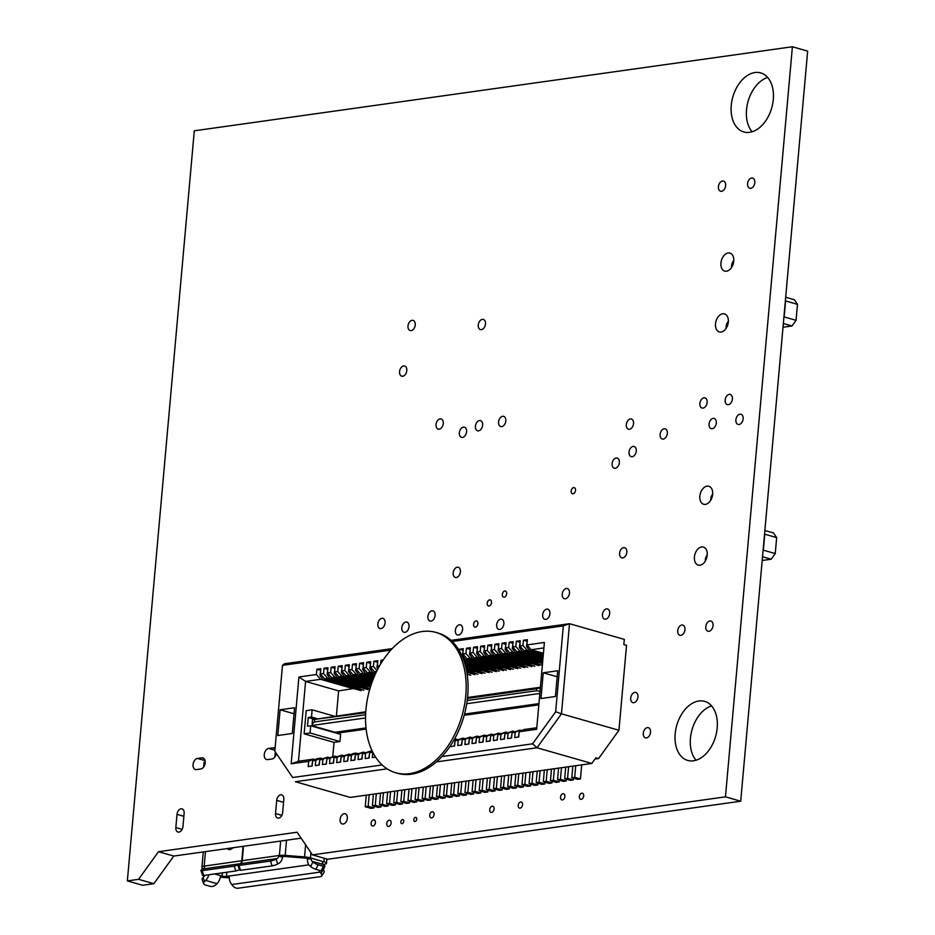 <?xml version="1.0" encoding="UTF-8"?>
<svg xmlns="http://www.w3.org/2000/svg" width="935" height="935" viewBox="0 0 935 935"><rect width="100%" height="100%" fill="white"/><g stroke="black" fill="none" stroke-linecap="round" stroke-linejoin="round"><path stroke-width="1.4" d="M283.819 799.355L282.65 812.538A5.201 3.424 106 0 1 277.648 818.043A5.201 3.424 106 0 1 275.521 813.532L276.702 800.36A5.201 3.424 106 0 1 281.692 794.855A5.201 3.424 106 0 1 283.819 799.355M276.269 753.598A5.727 3.763 106 0 1 271.956 758.986L267.69 759.582A5.727 3.763 106 0 1 266.604 759.512A5.727 3.763 106 0 1 264.371 753.762A5.727 3.763 106 0 1 268.684 748.432L272.95 747.836A5.727 3.763 106 0 1 274.037 747.906A5.727 3.763 106 0 1 275.054 748.479M699.836 496.169A9.373 6.159 106 0 1 708.823 486.258A9.373 6.159 106 0 1 712.166 496.964A9.373 6.159 106 0 1 703.669 504.269A9.373 6.159 106 0 1 699.836 496.169M720.932 262.98A9.373 6.159 106 0 1 729.919 253.081A9.373 6.159 106 0 1 733.262 263.787A9.373 6.159 106 0 1 724.754 271.092A9.373 6.159 106 0 1 720.932 262.98M542.674 614.739A5.294 3.483 106 0 1 547.746 609.153A5.294 3.483 106 0 1 549.628 615.195A5.294 3.483 106 0 1 544.836 619.321A5.294 3.483 106 0 1 542.674 614.739M487.193 603.239A3.179 2.092 106 0 1 490.232 599.884A3.179 2.092 106 0 1 491.366 603.507A3.179 2.092 106 0 1 488.491 605.985A3.179 2.092 106 0 1 487.193 603.239M643.292 733.285A5.294 3.483 106 0 1 648.364 727.687A5.294 3.483 106 0 1 650.257 733.73A5.294 3.483 106 0 1 645.454 737.855A5.294 3.483 106 0 1 643.292 733.285M560.533 797.146A3.179 2.092 106 0 1 563.571 793.78A3.179 2.092 106 0 1 564.705 797.415A3.179 2.092 106 0 1 561.83 799.892A3.179 2.092 106 0 1 560.533 797.146M429.749 815.145A3.179 2.092 106 0 1 432.8 811.79A3.179 2.092 106 0 1 433.922 815.413A3.179 2.092 106 0 1 431.047 817.891A3.179 2.092 106 0 1 429.749 815.145M400.858 821.83A2.115 1.391 106 0 1 402.892 819.586A2.115 1.391 106 0 1 403.639 822.005A2.115 1.391 106 0 1 401.723 823.653A2.115 1.391 106 0 1 400.858 821.83M629.045 452.061A5.294 3.483 106 0 1 634.117 446.474A5.294 3.483 106 0 1 636.01 452.517A5.294 3.483 106 0 1 631.207 456.642A5.294 3.483 106 0 1 629.045 452.061M612.121 463.655A5.294 3.483 106 0 1 617.193 458.057A5.294 3.483 106 0 1 619.087 464.099A5.294 3.483 106 0 1 614.283 468.225A5.294 3.483 106 0 1 612.121 463.655M459.354 432.788A5.294 3.483 106 0 1 464.426 427.201A5.294 3.483 106 0 1 466.308 433.244A5.294 3.483 106 0 1 461.516 437.37A5.294 3.483 106 0 1 459.354 432.788M371.078 823.209A3.179 2.092 106 0 1 374.129 819.855A3.179 2.092 106 0 1 375.262 823.478A3.179 2.092 106 0 1 372.375 825.956A3.179 2.092 106 0 1 371.078 823.209M498.565 421.954A5.294 3.483 106 0 1 503.638 416.356A5.294 3.483 106 0 1 505.531 422.398A5.294 3.483 106 0 1 500.728 426.535A5.294 3.483 106 0 1 498.565 421.954M718.407 186.673A5.294 3.483 106 0 1 723.48 181.074A5.294 3.483 106 0 1 725.361 187.117A5.294 3.483 106 0 1 720.569 191.243A5.294 3.483 106 0 1 718.407 186.673M699.894 403.464A5.294 3.483 106 0 1 704.978 397.878A5.294 3.483 106 0 1 706.86 403.92A5.294 3.483 106 0 1 702.056 408.046A5.294 3.483 106 0 1 699.894 403.464M709.069 424.046A5.294 3.483 106 0 1 714.153 418.448A5.294 3.483 106 0 1 716.035 424.49A5.294 3.483 106 0 1 711.231 428.616A5.294 3.483 106 0 1 709.069 424.046M677.723 630.693A5.294 3.483 106 0 1 682.795 625.106A5.294 3.483 106 0 1 684.677 631.148A5.294 3.483 106 0 1 679.885 635.274A5.294 3.483 106 0 1 677.723 630.693M571.168 491.027A3.179 2.092 106 0 1 574.219 487.661A3.179 2.092 106 0 1 575.352 491.296A3.179 2.092 106 0 1 572.465 493.774A3.179 2.092 106 0 1 571.168 491.027M502.329 594.391A3.179 2.092 106 0 1 505.367 591.025A3.179 2.092 106 0 1 506.501 594.66A3.179 2.092 106 0 1 503.626 597.138A3.179 2.092 106 0 1 502.329 594.391M475.412 426.208A5.294 3.483 106 0 1 480.485 420.621A5.294 3.483 106 0 1 482.367 426.664A5.294 3.483 106 0 1 477.563 430.79A5.294 3.483 106 0 1 475.412 426.208M630.716 698.059A5.294 3.483 106 0 1 635.788 692.461A5.294 3.483 106 0 1 637.682 698.503A5.294 3.483 106 0 1 632.878 702.629A5.294 3.483 106 0 1 630.716 698.059M518.224 805.351A3.179 2.092 106 0 1 521.274 801.996A3.179 2.092 106 0 1 522.408 805.619A3.179 2.092 106 0 1 519.521 808.097A3.179 2.092 106 0 1 518.224 805.351M602.456 614.552A5.294 3.483 106 0 1 607.528 608.954A5.294 3.483 106 0 1 609.41 614.996A5.294 3.483 106 0 1 604.618 619.122A5.294 3.483 106 0 1 602.456 614.552M455.357 630.412A5.294 3.483 106 0 1 460.429 624.825A5.294 3.483 106 0 1 462.311 630.868A5.294 3.483 106 0 1 457.519 634.994A5.294 3.483 106 0 1 455.357 630.412M427.868 616.457A5.294 3.483 106 0 1 432.94 610.871A5.294 3.483 106 0 1 434.833 616.913A5.294 3.483 106 0 1 430.03 621.039A5.294 3.483 106 0 1 427.868 616.457M496.637 624.814A5.294 3.483 106 0 1 501.709 619.227A5.294 3.483 106 0 1 503.591 625.258A5.294 3.483 106 0 1 498.799 629.395A5.294 3.483 106 0 1 496.637 624.814M579.338 796.562A3.179 2.092 106 0 1 582.388 793.207A3.179 2.092 106 0 1 583.522 796.83A3.179 2.092 106 0 1 580.635 799.308A3.179 2.092 106 0 1 579.338 796.562M489.718 809.64A3.179 2.092 106 0 1 492.768 806.274A3.179 2.092 106 0 1 493.902 809.909A3.179 2.092 106 0 1 491.015 812.386A3.179 2.092 106 0 1 489.718 809.64M407.999 325.988A5.294 3.483 106 0 1 413.071 320.389A5.294 3.483 106 0 1 414.953 326.432A5.294 3.483 106 0 1 410.161 330.558A5.294 3.483 106 0 1 407.999 325.988M436.037 424.537A5.294 3.483 106 0 1 441.121 418.938A5.294 3.483 106 0 1 443.003 424.981A5.294 3.483 106 0 1 438.199 429.118A5.294 3.483 106 0 1 436.037 424.537M453.183 572.863A5.294 3.483 106 0 1 458.255 567.276A5.294 3.483 106 0 1 460.137 573.319A5.294 3.483 106 0 1 455.333 577.444A5.294 3.483 106 0 1 453.183 572.863M399.561 371.604A5.294 3.483 106 0 1 404.633 366.017A5.294 3.483 106 0 1 406.526 372.06A5.294 3.483 106 0 1 401.723 376.186A5.294 3.483 106 0 1 399.561 371.604M705.808 626.649A5.294 3.483 106 0 1 710.892 621.05A5.294 3.483 106 0 1 712.774 627.093A5.294 3.483 106 0 1 707.97 631.219A5.294 3.483 106 0 1 705.808 626.649M735.892 419.873A5.294 3.483 106 0 1 740.976 414.275A5.294 3.483 106 0 1 742.857 420.318A5.294 3.483 106 0 1 738.054 424.443A5.294 3.483 106 0 1 735.892 419.873M725.163 400.016A5.294 3.483 106 0 1 730.235 394.43A5.294 3.483 106 0 1 732.128 400.472A5.294 3.483 106 0 1 727.325 404.598A5.294 3.483 106 0 1 725.163 400.016M747.568 183.669A5.294 3.483 106 0 1 752.64 178.082A5.294 3.483 106 0 1 754.533 184.125A5.294 3.483 106 0 1 749.73 188.251A5.294 3.483 106 0 1 747.568 183.669M386.763 823.63A3.179 2.092 106 0 1 389.813 820.264A3.179 2.092 106 0 1 390.947 823.899A3.179 2.092 106 0 1 388.06 826.376A3.179 2.092 106 0 1 386.763 823.63M377.845 623.972A5.294 3.483 106 0 1 382.918 618.374A5.294 3.483 106 0 1 384.799 624.416A5.294 3.483 106 0 1 380.007 628.554A5.294 3.483 106 0 1 377.845 623.972M478.252 325.018A5.294 3.483 106 0 1 483.325 319.419A5.294 3.483 106 0 1 485.207 325.462A5.294 3.483 106 0 1 480.415 329.599A5.294 3.483 106 0 1 478.252 325.018M626.298 424.619A5.294 3.483 106 0 1 631.37 419.032A5.294 3.483 106 0 1 633.252 425.074A5.294 3.483 106 0 1 628.46 429.2A5.294 3.483 106 0 1 626.298 424.619M340.095 819.376A5.294 3.483 106 0 1 345.167 813.777A5.294 3.483 106 0 1 347.06 819.82A5.294 3.483 106 0 1 342.257 823.945A5.294 3.483 106 0 1 340.095 819.376M413.843 819.621A2.115 1.391 106 0 1 415.865 817.389A2.115 1.391 106 0 1 416.624 819.796A2.115 1.391 106 0 1 414.708 821.444A2.115 1.391 106 0 1 413.843 819.621M401.805 627.689A5.294 3.483 106 0 1 406.889 622.102A5.294 3.483 106 0 1 408.77 628.145A5.294 3.483 106 0 1 403.967 632.27A5.294 3.483 106 0 1 401.805 627.689M619.589 553.286A5.294 3.483 106 0 1 624.662 547.688A5.294 3.483 106 0 1 626.555 553.73A5.294 3.483 106 0 1 621.752 557.856A5.294 3.483 106 0 1 619.589 553.286M473.566 624.358A3.179 2.092 106 0 1 476.616 620.992A3.179 2.092 106 0 1 477.738 624.627A3.179 2.092 106 0 1 474.863 627.104A3.179 2.092 106 0 1 473.566 624.358M562.239 594.134A5.294 3.483 106 0 1 567.323 588.536A5.294 3.483 106 0 1 569.205 594.578A5.294 3.483 106 0 1 564.401 598.716A5.294 3.483 106 0 1 562.239 594.134M660.11 434.424A5.294 3.483 106 0 1 665.182 428.826A5.294 3.483 106 0 1 667.076 434.868A5.294 3.483 106 0 1 662.272 439.006A5.294 3.483 106 0 1 660.11 434.424M715.497 323.802A9.373 6.159 106 0 1 724.496 313.891A9.373 6.159 106 0 1 727.827 324.597A9.373 6.159 106 0 1 719.331 331.913A9.373 6.159 106 0 1 715.497 323.802M694.413 556.98A9.373 6.159 106 0 1 703.4 547.068A9.373 6.159 106 0 1 706.743 557.774A9.373 6.159 106 0 1 698.235 565.091A9.373 6.159 106 0 1 694.413 556.98M175.838 827.545L177.019 814.362A5.201 3.424 106 0 1 182.009 808.857A5.201 3.424 106 0 1 184.137 813.368L182.956 826.54A5.201 3.424 106 0 1 177.966 832.045A5.201 3.424 106 0 1 175.838 827.545L182.161 829.357M197.472 758.437L201.75 757.841A5.727 3.763 106 0 1 202.825 757.911A5.727 3.763 106 0 1 205.057 763.661A5.727 3.763 106 0 1 200.756 768.991L196.479 769.587A5.727 3.763 106 0 1 195.403 769.528A5.727 3.763 106 0 1 193.171 763.766A5.727 3.763 106 0 1 197.472 758.437L205.022 760.599M711.593 705.925A30.715 20.196 -74 0 0 690.439 738.218A30.715 20.196 -74 0 0 696.037 760.237M675.175 733.846A30.715 20.196 106 0 1 704.639 701.367A30.715 20.196 106 0 1 715.602 736.453A30.715 20.196 106 0 1 687.728 760.424A30.715 20.196 106 0 1 675.175 733.846M767.682 77.465A30.715 20.196 -74 0 0 746.527 109.757A30.715 20.196 -74 0 0 752.126 131.777M731.263 105.386A30.715 20.196 106 0 1 760.728 72.907A30.715 20.196 106 0 1 771.691 107.993A30.715 20.196 106 0 1 743.816 131.964A30.715 20.196 106 0 1 731.263 105.386M194.293 130.806L792.401 46.75L807.653 51.121L740.707 801.213L327.729 859.253L312.477 854.882L297.061 832.232L158.494 851.703L138.59 879.321L127.347 880.899L194.293 130.806M127.347 880.899L142.599 885.27L153.854 883.692L138.59 879.321M158.494 851.703L173.758 856.074L153.854 883.692M301.105 838.169L173.758 856.074M792.401 46.75L725.455 796.842L312.477 854.882M725.455 796.842L740.707 801.213M733.776 260.69A5.552 3.647 -74 0 0 733.063 261.519A5.552 3.647 -74 0 0 731.579 265.54A5.552 3.647 -74 0 0 731.567 266.744A5.552 3.647 -74 0 0 731.649 267.387L731.567 266.744M728.353 321.453A5.552 3.647 -74 0 0 727.64 322.283A5.552 3.647 -74 0 0 726.156 326.303A5.552 3.647 -74 0 0 726.144 327.507A5.552 3.647 -74 0 0 726.226 328.185M785.692 297.248L794.329 299.714L797.485 304.354L785.599 300.953L784.173 316.918L796.059 320.319L797.485 304.354M796.059 320.319L791.98 325.976L783.016 327.238M791.98 325.976L783.343 323.51M712.669 494.241A5.552 3.647 -74 0 0 712.248 494.767A5.552 3.647 -74 0 0 710.764 498.787A5.552 3.647 -74 0 0 710.752 499.98A5.552 3.647 -74 0 0 710.775 500.213L710.752 499.98M707.246 555.004A5.552 3.647 -74 0 0 706.825 555.53A5.552 3.647 -74 0 0 705.341 559.551A5.552 3.647 -74 0 0 705.329 560.743A5.552 3.647 -74 0 0 705.352 561.012L705.329 560.743M764.877 530.484L773.502 532.962L776.669 537.602L764.783 534.201L763.357 550.166L775.244 553.567L776.669 537.602M775.244 553.567L771.165 559.223L762.2 560.486M771.165 559.223L762.528 556.746M278.724 856.133L279.39 855.455A8.333 1.765 5.1 0 1 285.187 855.396L304.541 856.928A8.333 1.765 5.1 0 1 310.467 857.909L306.914 858.412A3.121 0.666 -174.9 0 0 304.681 858.038L285.327 856.507A3.121 0.666 -174.9 0 0 283.153 856.53L282.522 857.22A9.373 6.779 -98 0 1 278.84 863.367L277.742 863.963L276.059 859.136L277.146 858.529A4.161 3.015 82 0 0 278.724 856.133L282.522 857.22M214.676 873.944L222.074 876.06A3.121 0.666 -174.9 0 0 226.48 876.411L308.866 864.84M322.575 861.497L310.619 857.956L311.051 858.692A4.161 2.735 -74 0 0 312.056 861.299L312.933 862.047L310.607 866.57A4.161 0.912 27.3 0 0 315.808 869.316L318.145 864.805L323.417 866.313A4.161 0.912 -152.7 0 0 324.936 866.336A4.161 0.912 -152.7 0 0 324.258 865.296L323.381 864.536A4.161 2.735 106 0 1 322.365 861.93L323.896 861.754A8.333 1.765 5.1 0 1 326.502 863.297A8.333 1.765 5.1 0 1 324.235 864.279L323.253 864.419M310.607 866.57L309.73 865.81A9.373 6.159 106 0 1 307.475 859.195L307.066 858.459M283.013 856.553L279.238 855.467L242.212 860.679A4.161 3.015 -98 0 1 240.552 863.683L237.957 865.378L239.652 870.216L240.552 870.31L238.869 865.471L237.957 865.378M242.212 860.679L243.299 848.512A5.832 3.833 -74 0 0 243.182 846.315M240.552 870.31L272.167 865.868A4.161 0.76 -19.2 0 0 277.742 863.963M276.059 859.136A4.161 0.76 160.8 0 1 270.484 861.03L238.869 865.471M232.184 847.858L231.144 848.512A5.201 3.424 106 0 1 228.923 848.922A5.201 3.424 106 0 1 228.035 848.442M208.832 874.763A9.373 6.159 106 0 1 205.677 880.431L216.99 883.668L215.95 884.697A4.161 2.384 -21.6 0 1 210.352 886.392L205.069 884.884A4.161 2.384 -21.6 0 1 203.783 883.856A4.161 2.384 -21.6 0 1 204.636 881.46L203.07 877.497L204.099 876.469A4.161 2.735 -74 0 0 204.964 875.312M216.99 883.668A9.373 6.159 -74 0 0 220.496 876.247L220.742 875.803M229.285 877.603A8.333 1.765 5.1 0 1 220.38 877.007M322.517 870.941L320.939 873.302A4.161 2.232 33.8 0 1 321.558 876.013A4.161 2.232 33.8 0 1 320.425 876.644L237.829 888.25A4.161 2.232 33.8 0 1 232.651 885.702L231.716 884.522A9.373 6.779 82 0 1 229.285 876.621L229.122 876.142M320.939 873.302L320.004 872.121A9.373 6.779 -98 0 1 318.8 870.169M321.558 876.013L324.001 872.367A4.161 2.232 -146.2 0 0 323.381 869.655L322.704 870.66M323.417 866.313L321.091 870.824A4.161 0.912 27.3 0 0 322.61 870.847L324.936 866.336M321.091 870.824L315.808 869.316M318.145 864.805A4.161 0.912 -152.7 0 1 312.933 862.047M275.428 752.254A5.201 1.099 -174.9 0 0 275.264 752.488L274.855 756.976M205.197 761.931A5.201 1.099 -174.9 0 0 204.052 762.504L203.655 766.981M205.677 880.431L204.636 881.46M203.07 877.497A4.161 2.384 158.4 0 0 202.217 879.893L203.783 883.856M238.402 864.875L234.171 866.137L235.854 870.964L203.818 875.476L202.124 870.637A4.161 0.76 160.8 0 1 200.92 870.508A4.161 0.76 160.8 0 1 202.007 869.538L203.094 868.942A4.161 3.015 -98 0 0 204.672 866.535L204.192 866.02A8.333 1.765 5.1 0 0 201.937 867.002L203.281 851.925L201.948 866.92M202.24 869.41L201.937 867.096A8.333 1.765 5.1 0 1 201.937 867.002M238.343 864.711L240.12 863.741A4.161 3.015 82 0 0 241.791 860.738L204.555 866.067M202.124 870.637L234.171 866.137M235.854 870.964L239.512 869.807M242.714 846.385A5.201 3.424 106 0 1 242.878 848.571L241.791 860.738M227.334 848.536A5.832 3.833 -74 0 0 228.748 849.529A5.832 3.833 -74 0 0 231.237 849.062L233.434 847.683M200.92 870.508L202.603 875.347A4.161 0.76 -19.2 0 0 203.818 875.476M594.964 759.068L598.564 758.565L618.947 730.282L626.532 645.314L623.844 644.542L624.311 639.4L569.508 623.703L450.997 640.358M598.564 758.565L595.875 757.794L591.808 763.451L350.181 797.415L295.378 781.718L387.125 768.827M436.4 761.896L537.006 747.766L561.467 713.814L618.947 730.282M435.944 632.422A72.988 47.989 106 0 1 461.983 715.801A72.988 47.989 106 0 1 395.75 772.766A72.988 47.989 106 0 1 367.338 699.462A72.988 47.989 106 0 1 422.188 631.534A72.988 47.989 106 0 1 435.944 632.422L437.86 632.972A72.988 47.989 106 0 1 452.201 641.492L563.326 625.877L555.659 711.78L532.576 743.816L537.006 747.766L591.808 763.451M555.659 711.78L561.467 713.814L569.508 623.703L563.326 625.877M382.158 764.959L292.678 777.523L274.808 751.249L282.475 665.346L390.818 650.117M372.82 752.301L372.282 757.584L375.613 757.116M372.749 752.336L369.606 752.78L372.422 751.483M372.153 751.611L370.459 751.121L365.62 753.341L365.153 758.589L369.138 758.028L369.606 752.78M365.62 753.341L362.476 753.774L370.459 751.121M365.024 752.617L363.329 752.126L358.502 754.335L358.035 759.582L362.009 759.021L362.476 753.774M358.502 754.335L355.358 754.779L363.329 752.126M357.906 753.61L356.212 753.131L351.373 755.34L350.906 760.587L354.891 760.026L355.358 754.779M351.373 755.34L348.241 755.784L353.068 753.563L356.212 753.131M350.789 754.615L349.082 754.124L344.255 756.333L343.788 761.581L347.762 761.032L348.241 755.784M344.255 756.333L341.111 756.777L349.082 754.124M343.659 755.609L341.965 755.129L337.138 757.338L336.67 762.586L340.644 762.025L341.111 756.777M337.138 757.338L333.994 757.782L341.965 755.129M336.542 756.614L334.847 756.123L330.008 758.343L329.541 763.591L333.526 763.03L333.994 757.782M330.008 758.343L326.864 758.788L334.847 756.123M329.412 757.619L327.717 757.128L322.891 759.337L322.423 764.585L326.397 764.035L326.864 758.788M322.891 759.337L319.747 759.781L327.717 757.128M322.294 758.612L320.6 758.133L315.773 760.342L315.294 765.59L319.279 765.029L319.747 759.781M315.773 760.342L312.629 760.786L317.456 758.577L320.6 758.133M315.177 759.617L313.482 759.126L308.643 761.347L308.176 766.595L312.161 766.034L312.629 760.786M308.643 761.347L291.171 763.801L298.919 676.975L316.392 674.521L320.6 679.313L305.593 681.428L298.464 761.242L313.482 759.126M320.378 673.96L323.522 673.516L327.717 678.319L324.574 678.763L320.378 673.96L320.845 668.712L316.871 669.273L316.392 674.521M367.899 686.547L364.732 687.213L331.703 677.758L327.495 672.955L327.963 667.707L323.989 668.268L323.522 673.516M327.495 672.955L330.639 672.51L334.847 677.314L331.703 677.758M370.774 685.904L338.821 676.753L334.613 671.961L335.081 666.713L331.107 667.263L330.639 672.51M334.613 671.961L337.757 671.517L341.965 676.309L338.821 676.753M371.709 683.134L345.95 675.76L341.742 670.956L342.21 665.708L338.225 666.269L337.757 671.517M341.742 670.956L344.886 670.512L349.094 675.315L345.95 675.76M372.714 680.376L353.068 674.754L348.86 669.951L349.328 664.703L345.354 665.264L344.886 670.512M348.86 669.951L352.004 669.518L356.212 674.31L353.068 674.754M373.801 677.653L360.185 673.749L355.99 668.957L356.457 663.71L352.472 664.259L352.004 669.518M355.99 668.957L359.122 668.513L363.329 673.317L360.185 673.749M374.97 674.941L367.315 672.756L363.107 667.952L363.575 662.705L359.601 663.266L359.122 668.513M363.107 667.952L366.251 667.508L370.459 672.312L367.315 672.756M376.209 672.253L374.432 671.751L370.225 666.947L370.692 661.699L366.719 662.26L366.251 667.508M370.225 666.947L373.369 666.515L376.992 670.64M378.663 667.45L377.354 665.954L377.822 660.706L373.836 661.267L373.369 666.515M377.354 665.954L379.692 665.626M383.198 659.946L380.966 660.262L380.627 664.014M277.812 735.518L292.281 733.484L294.572 707.737L280.103 709.77L277.812 735.518M452.201 641.492A72.988 47.989 106 0 1 459.19 650.526A72.988 47.989 106 0 1 450.728 745.3L450.623 746.574L454.597 746.013L455.065 740.765L463.047 738.112L458.208 740.321L457.741 745.569L461.726 745.008L462.194 739.76L470.165 737.107L465.338 739.328L464.859 744.576L468.844 744.015L469.312 738.767L477.282 736.114L472.455 738.323L471.988 743.57L475.962 743.009L476.429 737.762L484.412 735.109L479.573 737.318L479.106 742.565L483.091 742.004L483.559 736.757L491.529 734.104L486.703 736.324L486.235 741.572L490.209 741.011L490.676 735.763L498.647 733.11L493.82 735.319L493.353 740.567L497.326 740.006L497.806 734.758L505.777 732.105L500.938 734.314L500.47 739.562L504.456 739.012L504.923 733.765L512.894 731.112L508.067 733.321L507.6 738.568L511.574 738.007L512.041 732.76L520.024 730.106L515.185 732.315L514.717 737.563L518.703 737.002L519.17 731.754L523.997 729.545L536.784 727.746M503.217 667.532L500.061 668.198L467.021 658.743L462.813 653.939L463.281 648.691L459.307 649.252L459.19 650.526M462.813 653.939L465.957 653.495L470.165 658.298L467.021 658.743M510.346 666.526L507.179 667.204L474.138 657.737L469.943 652.934L470.41 647.686L466.425 648.247L465.957 653.495M469.943 652.934L473.087 652.501L477.282 657.293L474.138 657.737M517.464 665.533L514.297 666.199L481.268 656.732L477.06 651.94L477.528 646.693L473.554 647.254L473.087 652.501M477.06 651.94L480.204 651.496L484.412 656.3L481.268 656.732M524.582 664.528L521.426 665.194L488.386 655.739L484.178 650.935L484.646 645.688L480.672 646.249L480.204 651.496M484.178 650.935L487.322 650.491L491.529 655.295L488.386 655.739M531.711 663.523L528.544 664.201L495.515 654.734L491.307 649.942L491.775 644.683L487.789 645.244L487.322 650.491M491.307 649.942L494.451 649.498L498.659 654.29L495.515 654.734M538.829 662.529L535.661 663.196L502.633 653.74L498.425 648.937L498.893 643.689L494.919 644.25L494.451 649.498M498.425 648.937L501.569 648.493L505.777 653.296L502.633 653.74M542.639 662.155L509.75 652.735L505.554 647.932L506.022 642.684L502.037 643.245L501.569 648.493M505.554 647.932L508.687 647.487L512.894 652.291L509.75 652.735M542.896 659.187L516.88 651.73L512.672 646.938L513.14 641.69L509.166 642.24L508.687 647.487M512.672 646.938L515.816 646.494L520.024 651.286L516.88 651.73M543.165 656.218L523.997 650.737L519.79 645.933L520.257 640.685L516.284 641.246L515.816 646.494M519.79 645.933L522.934 645.489L527.141 650.292L523.997 650.737M543.422 653.261L531.127 649.731L526.919 644.928L527.387 639.68L523.401 640.241L522.934 645.489M526.919 644.928L544.392 642.474L536.643 729.3L519.17 731.754M515.185 732.315L512.041 732.76M508.067 733.321L504.923 733.765M500.938 734.314L497.806 734.758M493.82 735.319L490.676 735.763M486.703 736.324L483.559 736.757M479.573 737.318L476.429 737.762M472.455 738.323L469.312 738.767M465.338 739.328L462.194 739.76M458.208 740.321L455.065 740.765M450.728 745.3A72.988 47.989 106 0 1 441.928 756.555A72.988 47.989 106 0 1 397.667 773.315L395.75 772.766M532.576 743.816L441.928 756.555M555.425 696.505L557.716 670.757L543.247 672.791L540.956 698.538L555.425 696.505M294.034 713.767L280.103 709.77M557.178 676.776L543.247 672.791M292.678 777.523L274.808 751.249M282.475 665.346L284.485 663.756L392.209 648.621M353.652 688.546L338.622 690.883L336.39 715.929M339.966 741.548L340.609 734.337L310.712 725.782L307.463 726.238L308.246 717.484L311.495 717.028L312.138 709.817L306.212 710.647L304.144 733.823L334.029 742.378L339.966 741.548L310.069 732.982L310.712 725.782M334.029 742.378L332.778 756.415M496.099 668.537L492.932 669.203L463.947 660.905M488.97 669.53L485.814 670.196L465.011 664.247M481.852 670.535L478.685 671.201L465.875 667.532M474.735 671.54L471.567 672.207L466.577 670.769M467.605 672.534L466.939 672.849M360.781 687.552L357.614 688.218L324.574 678.763M338.622 690.883L305.593 681.428L298.919 676.975M521.718 730.586L520.024 730.106M514.589 731.591L512.894 731.112M507.471 732.596L505.777 732.105M500.354 733.589L498.647 733.11M493.224 734.594L491.529 734.104M486.106 735.6L484.412 735.109M478.977 736.593L477.282 736.114M471.859 737.598L470.165 737.107M464.742 738.603L463.047 738.112M457.612 739.597L455.918 739.117L453.989 739.994M454.363 739.328L455.918 739.117M353.64 688.779L320.6 679.313M320.693 670.36L316.871 669.273M360.758 687.774L327.717 678.319M327.811 669.366L323.989 668.268M367.876 686.781L334.847 677.314M334.94 668.361L331.107 667.263M371.172 684.677L341.965 676.309M342.058 667.368L338.225 666.269M372.142 681.919L349.094 675.315M349.187 666.363L345.354 665.264M373.182 679.172L356.212 674.31M356.305 665.358L352.472 664.259M374.304 676.449L363.329 673.317M363.423 664.364L359.601 663.266M375.508 673.761L370.459 672.312M370.552 663.359L366.719 662.26M376.595 671.447L374.432 671.751M377.67 662.354L373.836 661.267M382.672 660.753L380.966 660.262M467.593 672.768L466.892 672.569M474.711 671.762L466.284 669.343M481.829 670.757L465.513 666.082M488.958 669.764L464.566 662.775M496.076 668.759L463.409 659.409M463.141 650.351L459.307 649.252M503.194 667.754L470.165 658.298M470.258 649.346L466.425 648.247M510.323 666.76L477.282 657.293M477.376 648.341L473.554 647.254M517.441 665.755L484.412 656.3M484.505 647.347L480.672 646.249M524.57 664.75L491.529 655.295M491.623 646.342L487.789 645.244M531.688 663.756L498.659 654.29M498.752 645.349L494.919 644.25M538.805 662.751L505.777 653.296M505.87 644.344L502.037 643.245M542.744 660.846L512.894 652.291M512.988 643.338L509.166 642.24M543.013 657.878L520.024 651.286M520.117 642.345L516.284 641.246M543.282 654.909L527.141 650.292M527.235 641.34L523.401 640.241M543.901 647.932L531.127 649.731M291.171 763.801L298.464 761.242M539.834 693.583L539.179 700.783M541.248 677.618L540.594 685.016M312.138 709.817L334.45 716.198M304.144 733.823L310.069 732.982M308.246 717.484L313.88 719.097M311.495 717.028L317.129 718.641M371.008 808.378L365.258 806.73L368.156 806.332L373.906 807.969L371.008 808.378M378.126 807.384L372.387 805.736L375.274 805.327L381.024 806.975L378.126 807.384M580.448 778.948L577.549 779.358L571.799 777.71L574.698 777.301L580.448 778.948L581.699 764.877M564.682 778.703L567.568 778.306L573.319 779.954L570.432 780.351L564.682 778.703L565.71 767.121M568.609 766.712L567.568 778.306M374.058 806.215L373.906 807.969M563.302 781.356L557.552 779.708L560.451 779.299L566.201 780.947L563.302 781.356M365.258 806.73L366.298 795.147M360.992 690.649L323.148 679.815L319.969 675.514L321.535 675.292M369.185 794.738L368.156 806.332M554.361 768.722L553.333 780.304L559.072 781.952L556.185 782.361L550.434 780.713L551.475 769.119M547.244 769.715L546.204 781.309L551.954 782.946L552.117 781.192M559.235 780.187L559.072 781.952M557.552 779.708L558.592 768.126M561.491 767.717L560.451 779.299M566.353 779.194L566.201 780.947M573.482 778.189L573.319 779.954M543.305 654.687L529.689 650.783L526.51 646.482L528.076 646.26M527.2 641.772L526.51 646.482M571.799 777.71L572.839 766.127M551.954 782.946L549.067 783.355L543.317 781.707L544.345 770.124M540.114 770.721L539.086 782.303L544.836 783.951L544.988 782.186M544.836 783.951L541.938 784.36L536.187 782.712L537.228 771.13M532.997 771.726L531.968 783.308L537.707 784.956L537.87 783.191M525.879 772.719L524.839 784.313L530.589 785.949L527.691 786.358L521.952 784.71L522.981 773.128M518.75 773.724L517.721 785.306L523.471 786.954L523.623 785.19M530.741 784.196L530.589 785.949M537.707 784.956L534.82 785.365L529.07 783.717L530.098 772.123M523.471 786.954L520.573 787.363L514.823 785.716L515.863 774.133M511.632 774.718L510.592 786.312L516.342 787.96L516.506 786.195M516.342 787.96L513.455 788.357L507.705 786.721L508.733 775.127M504.503 775.723L503.474 787.305L509.224 788.953L509.376 787.2M509.224 788.953L506.326 789.362L500.576 787.714L501.616 776.132M497.385 776.728L496.356 788.31L502.095 789.958L502.259 788.193M502.095 789.958L499.208 790.367L493.458 788.719L494.498 777.137M490.267 777.721L489.227 789.315L494.977 790.963L495.129 789.198M494.977 790.963L492.079 791.361L486.34 789.724L487.369 778.13M483.138 778.726L482.109 790.309L487.86 791.957L488.012 790.204M487.86 791.957L484.961 792.366L479.211 790.718L480.251 779.135M476.02 779.732L474.98 791.314L480.73 792.962L480.894 791.197M480.73 792.962L477.843 793.371L472.093 791.723L473.122 780.129M468.902 780.725L467.862 792.319L473.613 793.955L473.764 792.202M473.613 793.955L470.714 794.364L464.975 792.716L466.004 781.134M461.773 781.73L460.745 793.312L466.495 794.96L466.647 793.207M466.495 794.96L463.596 795.369L457.846 793.721L458.886 782.139M454.655 782.735L453.615 794.318L459.365 795.965L459.529 794.201M459.365 795.965L456.479 796.375L450.728 794.727L451.757 783.133M447.526 783.729L446.498 795.323L452.248 796.959L452.4 795.206M452.248 796.959L449.349 797.368L443.599 795.72L444.639 784.138M440.408 784.734L439.38 796.316L445.118 797.964L445.282 796.199M445.118 797.964L442.232 798.373L436.481 796.725L437.51 785.143M433.291 785.739L432.25 797.321L438.001 798.969L438.153 797.204M438.001 798.969L435.102 799.367L429.364 797.73L430.392 786.136M426.161 786.732L425.133 798.315L430.883 799.963L431.035 798.21M430.883 799.963L427.985 800.372L422.234 798.724L423.274 787.141M419.044 787.737L418.003 799.32L423.754 800.968L423.917 799.203M423.754 800.968L420.867 801.377L415.117 799.729L416.145 788.147M411.926 788.731L410.886 800.325L416.636 801.973L416.788 800.208M416.636 801.973L413.738 802.37L407.987 800.734L409.027 789.14M404.797 789.736L403.768 801.318L409.507 802.966L409.67 801.213M409.507 802.966L406.62 803.375L400.87 801.727L401.91 790.145M397.679 790.741L396.639 802.323L402.389 803.971L402.553 802.207M402.389 803.971L399.502 804.38L393.752 802.733L394.78 791.15M390.55 791.735L389.521 803.329L395.271 804.977L395.423 803.212M395.271 804.977L392.373 805.374L386.623 803.726L387.663 792.144M383.432 792.74L382.403 804.322L388.142 805.97L388.305 804.217M388.142 805.97L385.255 806.379L379.505 804.731L380.533 793.149M376.314 793.745L375.274 805.327M381.176 805.21L381.024 806.975M372.387 805.736L373.416 794.142M370.353 687.248L337.383 677.805L340.282 677.408L370.704 686.115M368.109 689.656L330.265 678.81L333.152 678.401L369.851 688.908M371.253 684.467L344.512 676.811L347.399 676.402L371.639 683.345M323.148 679.815L326.034 679.406L363.89 690.24M320.658 670.804L319.969 675.514M327.776 669.799L327.098 674.509L328.664 674.287M529.689 650.783L532.576 650.374L543.41 653.483M334.894 668.805L334.216 673.504L335.782 673.282M337.383 677.805L334.216 673.504M326.116 764.07L326.818 759.349M490.63 736.336L489.917 741.046M483.5 737.329L482.799 742.051M497.747 735.331L497.046 740.053M312.57 761.359L311.869 766.069M575.726 765.718L574.698 777.301M518.411 737.049L519.112 732.327M511.293 738.042L511.994 733.332M504.164 739.047L504.877 734.326M475.681 743.056L476.382 738.334M468.552 744.05L469.265 739.34M461.434 745.055L462.135 740.333M454.317 746.06L455.018 741.338M368.846 758.063L369.547 753.341M361.728 759.068L362.429 754.346M354.599 760.062L355.312 755.351M347.481 761.067L348.182 756.345M340.352 762.072L341.065 757.35M333.234 763.065L333.935 758.355M318.987 765.075L319.7 760.354M330.265 678.81L327.098 674.509M344.512 676.811L341.333 672.51L342.911 672.288M342.023 667.8L341.333 672.51M349.141 666.795L348.463 671.505L350.029 671.283M356.27 665.802L355.58 670.5L357.147 670.29M372.224 681.708L351.63 675.806L348.463 671.505M354.26 675.093L372.633 680.587M373.275 678.962L358.748 674.813L355.58 670.5M361.377 674.088L373.719 677.863M374.397 676.25L365.877 673.808L362.71 669.507L364.276 669.285M363.388 664.797L362.71 669.507M368.495 673.095L374.877 675.152M370.505 663.803L369.828 668.502L371.394 668.28M377.635 662.798L376.945 667.496L378.511 667.286M375.601 673.551L372.995 672.803L369.828 668.502M377.892 668.887L376.945 667.496M467.149 674.205L470.714 675.234M466.612 671.014L477.843 674.228M474.945 674.638L466.857 672.323M482.063 673.632L466.226 669.098M465.934 667.777L484.961 673.223M489.192 672.639L465.455 665.837M465.081 664.493L492.079 672.23M463.094 650.783L462.416 655.493L463.982 655.271M464.041 661.15L499.208 671.225M496.31 671.634L464.485 662.518M503.439 670.629L465.583 659.794L462.416 655.493M468.213 659.081L506.326 670.231M510.557 669.635L472.713 658.789L469.534 654.488L471.1 654.266M470.223 649.79L469.534 654.488M475.331 658.076L513.455 669.226M477.341 648.785L476.663 653.495L478.229 653.273M484.459 647.78L483.781 652.49L485.347 652.268M517.674 668.63L479.83 657.796L476.663 653.495M482.448 657.083L520.573 668.221M524.804 667.625L486.948 656.791L483.781 652.49M489.578 656.078L527.691 667.228M531.922 666.632L494.077 655.786L490.898 651.485L492.476 651.263M491.588 646.786L490.898 651.485M496.695 655.073L534.82 666.223M498.706 645.781L498.028 650.491L499.594 650.269M505.835 644.776L505.145 649.486L506.712 649.264M539.039 665.626L501.195 654.792L498.028 650.491M503.825 654.079L541.938 665.217M542.51 663.581L508.313 653.787L505.145 649.486M510.942 653.074L542.616 662.377M508.313 653.787L511.211 653.378M501.195 654.792L504.094 654.383M518.06 652.069L542.873 659.409M542.767 660.613L515.442 652.782L512.275 648.481L513.841 648.259M515.442 652.782L518.329 652.385M525.189 651.076L543.142 656.44M543.036 657.644L522.56 651.788L519.392 647.487L520.959 647.265M522.56 651.788L525.458 651.379M494.077 655.786L496.964 655.388M486.948 656.791L489.846 656.382M479.83 657.796L482.717 657.387M472.713 658.789L475.599 658.38M465.583 659.794L468.482 659.385M372.995 672.803L375.893 672.394M365.877 673.808L368.764 673.399M358.748 674.813L361.646 674.404M351.63 675.806L354.529 675.397M379.505 804.731L382.403 804.322M386.623 803.726L389.521 803.329M393.752 802.733L396.639 802.323M400.87 801.727L403.768 801.318M407.987 800.734L410.886 800.325M415.117 799.729L418.003 799.32M422.234 798.724L425.133 798.315M429.364 797.73L432.25 797.321M436.481 796.725L439.38 796.316M443.599 795.72L446.498 795.323M450.728 794.727L453.615 794.318M457.846 793.721L460.745 793.312M464.975 792.716L467.862 792.319M472.093 791.723L474.98 791.314M479.211 790.718L482.109 790.309M486.34 789.724L489.227 789.315M493.458 788.719L496.356 788.31M500.576 787.714L503.474 787.305M507.705 786.721L510.592 786.312M514.823 785.716L517.721 785.306M521.952 784.71L524.839 784.313M529.07 783.717L531.968 783.308M536.187 782.712L539.086 782.303M543.317 781.707L546.204 781.309M550.434 780.713L553.333 780.304M512.953 643.783L512.275 648.481M520.07 642.777L519.392 647.487M336.729 733.227L366.134 729.09M464.181 715.322L538.829 704.826M335.501 732.876L334.987 732.292L366.006 727.921M464.52 714.083L538.934 703.623M334.987 732.292L314.522 726.425A7.936 1.683 5.1 0 1 312.278 725.42L312.126 724.052L314.382 721.96L365.597 714.761M365.702 712.715L312.512 719.681L365.76 711.804M467.453 698.41L536.655 688.686L536.468 690.743L540.033 691.222M467.196 700.479L536.468 690.743M540.337 687.891L536.655 688.686M467.547 697.498L540.395 687.26M312.278 725.42L365.527 717.94M466.729 703.716L539.846 693.443M276.702 800.36L283.562 802.323M275.521 813.532L281.844 815.343M268.684 748.432L274.902 750.221M272.95 747.836L274.983 748.421M177.019 814.362L183.868 816.325M201.75 757.841L203.783 758.425M222.074 876.06L222.366 872.869M226.854 872.238L226.48 876.411M310.946 852.638L310.467 857.909M323.896 861.754L324.211 858.248M312.056 861.299L323.381 864.536M311.051 858.692L307.475 859.195M272.167 865.868L270.484 861.03M277.146 858.529L240.552 863.683M279.39 855.455L280.675 841.044M305.616 844.808L304.541 856.928M286.531 840.226L285.187 855.396M231.716 884.522L320.004 872.121M203.094 868.942L240.12 863.741M205.478 851.61L204.192 866.02M231.144 848.512L231.81 848.699M314.569 719.903L314.382 721.96M733.063 261.519L733.788 260.526M726.144 327.507L726.191 328.232M727.64 322.283L728.365 321.289M712.248 494.767L712.669 494.183M706.825 555.53L707.246 554.946M326.502 863.297L326.876 859.008M230.583 849.401L228.923 848.922M312.126 724.052L312.512 719.681"/></g></svg>
